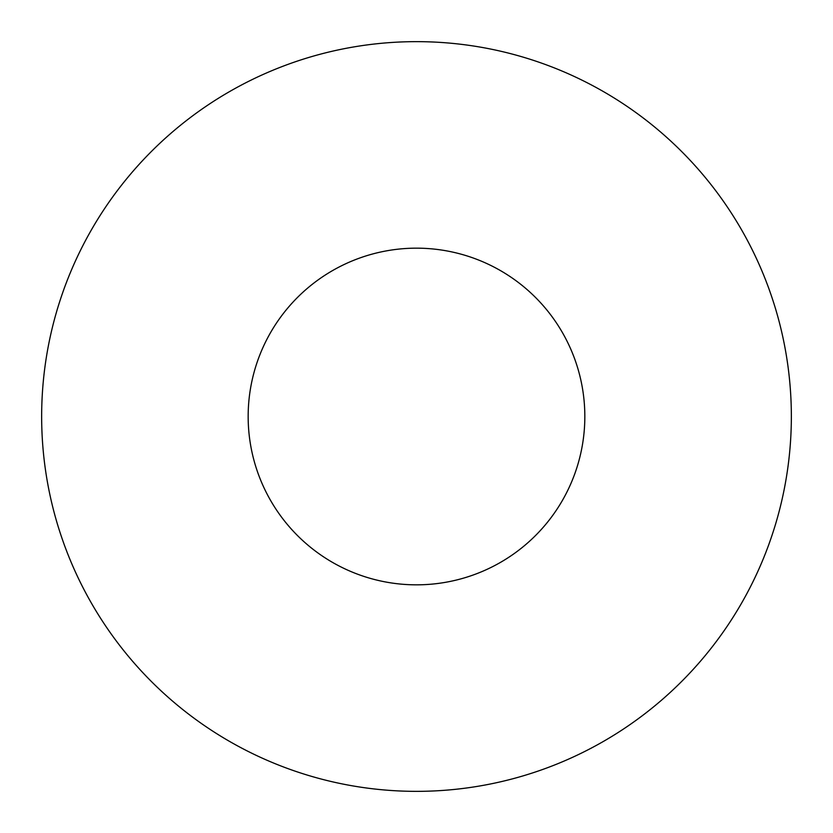 <?xml version="1.0" encoding="UTF-8"?>
<svg xmlns="http://www.w3.org/2000/svg" width="833" height="833" viewBox="0 0 833 833"><rect width="100%" height="100%" fill="white"/><g stroke="black" fill="none" stroke-linecap="round" stroke-linejoin="round"><path stroke-width="1.25" d="M41.65 416.5A374.85 374.85 0 0 0 603.925 741.131A374.85 374.85 0 0 0 603.925 91.869A374.85 374.85 0 0 0 41.65 416.5M248.161 416.5A168.339 168.339 0 0 0 500.664 562.285A168.339 168.339 0 0 0 500.664 270.715A168.339 168.339 0 0 0 248.161 416.5"/></g></svg>
